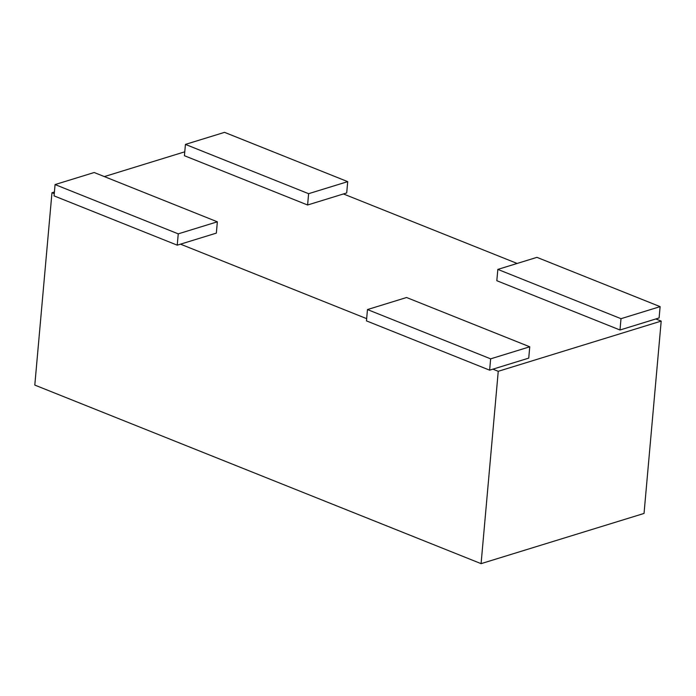 <?xml version="1.0" encoding="UTF-8"?>
<svg xmlns="http://www.w3.org/2000/svg" width="696" height="696" viewBox="0 0 696 696"><rect width="100%" height="100%" fill="white"/><g stroke="black" fill="none" stroke-linecap="round" stroke-linejoin="round"><path stroke-width="1.04" d="M54.41 191.983L51.965 192.731L34.8 385.079L481.084 563.647L644.035 513.439L661.2 321.1L655.841 318.959M492.898 369.167L498.249 371.307L481.084 563.647M51.965 192.731L54.262 193.653M180.499 244.165L366.661 318.655M498.249 371.307L661.2 321.1M517.137 263.453L343.441 193.958M184.771 151.815L104.356 176.593M347.713 181.639L224.538 132.353L185.432 144.403L184.423 155.713L307.597 204.998L308.606 193.688L347.713 181.639L346.704 192.949L307.597 204.998M185.432 144.403L308.606 193.688M660.112 306.64L536.938 257.355L497.831 269.404L496.822 280.714L619.997 330L621.006 318.69L660.112 306.64L659.103 317.95L619.997 330M497.831 269.404L621.006 318.69M529.752 346.799L406.577 297.514L367.471 309.563L366.461 320.882L489.636 370.168L490.645 358.849L529.752 346.799L528.742 358.118L489.636 370.168M367.471 309.563L490.645 358.849M217.352 221.806L94.177 172.521L55.071 184.571L54.062 195.881L177.236 245.166L178.246 233.856L217.352 221.806L216.343 233.117L177.236 245.166M55.071 184.571L178.246 233.856"/></g></svg>
